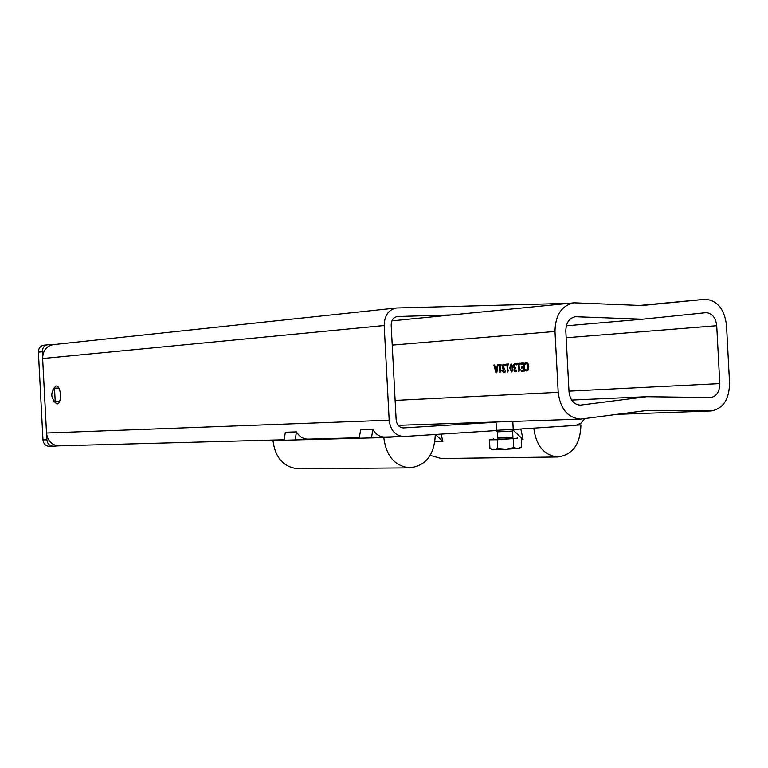 <?xml version="1.0" encoding="UTF-8"?>
<svg xmlns="http://www.w3.org/2000/svg" width="768" height="768" viewBox="0 0 768 768"><rect width="100%" height="100%" fill="white"/><g stroke="black" fill="none" stroke-linecap="round" stroke-linejoin="round"><path stroke-width="1.15" d="M435.398 434.496L442.915 441.389L434.986 441.581M441.034 434.131L442.915 441.389M513.005 430.061L523.075 439.507L521.299 439.555M520.829 428.995L523.075 439.507M385.027 437.03L371.491 437.904L372.854 429.456C375.754 434.381 379.651 436.906 384.547 437.05L384.97 437.03M371.491 437.904L359.251 438.23L360.605 429.85L372.854 429.456M308.314 439.104L295.142 439.939L296.477 431.894C299.299 436.579 303.091 438.989 307.853 439.123L308.266 439.104M295.142 439.939L284.045 440.237L285.379 432.25L296.477 431.894M580.502 405.13L580.234 405.139C573.811 404.506 570.086 400.042 569.021 391.747L565.824 331.056C565.987 322.781 569.194 318.01 575.434 316.733L642.566 319.21L706.166 312.662C712.186 313.286 715.709 317.645 716.726 325.718L719.789 383.616C719.635 391.738 716.592 396.384 710.659 397.546L646.666 396.701L580.224 405.139M646.666 396.701L571.642 400.07M711.37 410.947C723.206 408.576 729.264 399.293 729.562 383.088L726.509 325.373C724.502 309.274 717.485 300.566 705.456 299.261L641.846 305.53L574.09 302.813C561.696 305.424 555.331 314.966 554.995 331.44L558.211 392.333C560.323 408.845 567.734 417.773 580.464 419.117L647.395 410.381L711.37 410.947L617.376 414.336M500.39 365.386L500.352 364.618L500.995 364.57M501.322 370.666L499.872 372.595L499.498 365.443L500.131 365.414L500.41 370.723L501.322 370.666L500.41 370.723M499.498 365.443L498.614 365.501L498.566 364.694L500.352 364.618M498.566 364.694L500.995 364.531L501.034 365.338L500.131 365.405M526.56 363.6L527.232 362.88M527.558 370.762L526.896 370.099M527.789 369.216L527.51 364.339L526.358 363.61L524.822 364.762L524.755 363.485L526.31 362.678L528.019 363.629L528.826 366.701L528.346 369.811L526.742 371.03L525.12 370.445L525.053 369.158L526.694 370.109L528.595 369.178M524.755 363.485L526.541 363.398M525.408 362.976L527.203 362.899M526.694 370.109L528.221 370.042L526.694 370.109M525.12 370.445L526.915 370.368M525.83 370.877L527.501 370.8M523.67 367.91L521.318 368.064L521.27 367.114L523.613 366.96L523.459 363.974L520.944 364.138L520.896 363.187L524.093 362.976L524.515 371.021L521.318 371.222L521.27 370.272L524.467 370.099L523.786 370.118L523.67 367.91L524.352 367.882M523.104 371.107L523.056 370.186M521.27 370.272L523.786 370.118M520.896 363.187L524.093 363.014M522.73 364.022L522.682 363.11M523.459 363.974L524.141 363.946M523.613 366.96L524.294 366.931M521.27 367.114L524.294 366.95M523.114 367.949L523.066 367.027M519.245 364.128L519.206 363.35L519.898 363.302M518.362 364.186L517.459 364.243L517.411 363.427L519.898 363.254L519.936 364.08L519.014 364.138L519.293 369.514L520.224 369.456L520.262 370.195L518.736 371.414L518.362 364.186L519.014 364.157M517.411 363.427L519.206 363.35M519.293 369.514L520.224 369.475M516.211 370.531L516.73 370.051L516.787 371.184L515.491 371.76L514.397 371.376L513.869 369.926L514.714 368.074L513.571 366.067L513.917 364.234L515.126 363.408L516.538 363.811L516.595 364.944L515.222 364.339L514.474 364.838L514.627 367.238L515.693 367.459L515.741 368.342L514.55 369.763L515.491 370.829L516.749 370.502M514.397 371.376L516.182 371.29L515.866 370.81M514.714 368.074L515.722 368.026M514.704 367.997L515.722 367.949M514.003 367.517L515.136 367.469M515.626 364.32L516.163 363.6M515.491 370.829L516.768 370.771L515.491 370.829M511.997 365.376L511.19 364.57L510.49 365.453L510.749 370.33L511.536 371.107L512.246 370.224L511.997 365.376L512.669 365.347M512.976 367.728L511.584 372L509.75 367.949L511.142 363.677L512.976 367.728L512.294 367.776M504.874 371.242L505.382 370.771L505.44 371.894L504.163 372.47L503.088 372.086L502.56 370.646L503.395 368.803L502.262 366.816L502.608 364.992L503.798 364.176L505.19 364.57L505.248 365.702L503.894 365.098L503.155 365.587L503.309 367.978L504.355 368.189L504.403 369.072L503.232 370.493L503.549 371.338L505.402 371.222M503.088 372.086L504.864 372L504.547 371.53M503.395 368.803L504.384 368.755M503.386 368.726L504.384 368.678M502.685 368.256L503.808 368.208M504.307 365.078L504.835 364.368M504.163 371.539L505.421 371.482L504.163 371.539M507.878 364.886L507.84 364.109L508.512 364.07M508.829 370.186L507.37 372.125L506.986 364.944L507.638 364.915L507.917 370.243L508.829 370.186M506.986 364.944L506.102 365.002L506.054 364.195L507.84 364.109M507.917 370.243L508.829 370.205M506.054 364.195L508.502 364.022L508.55 364.838L507.638 364.906M493.901 365.011L494.592 364.963L495.158 367.142L497.05 367.018L497.386 364.771L498.048 364.733L496.79 372.758L495.984 372.816L493.901 365.011L494.592 364.982M496.483 367.958L496.253 367.094M496.915 367.93L495.389 368.035L496.349 371.712L496.915 367.93L497.549 367.901M497.386 364.771L498.048 364.742M497.05 367.018L495.158 367.142M496.349 371.712L496.963 371.683M705.456 299.261L639.773 305.443M642.566 319.21L566.323 325.805M575.837 316.714L574.858 316.8M490.752 422.17L478.598 422.592M52.963 389.261L55.949 386.006C61.286 385.229 62.246 404.064 56.87 403.949L53.53 401.002M496.051 422.218L403.267 427.949C399.168 427.536 396.797 424.81 396.144 419.779L391.181 325.306C391.286 320.285 393.341 317.357 397.334 316.531L451.958 314.909M568.992 303.322L396.442 307.987C388.502 309.667 384.422 315.514 384.192 325.526L389.174 420.192C390.47 430.224 395.194 435.677 403.354 436.541L496.608 430.55M396.24 308.006L53.309 344.621C46.426 346.013 42.874 350.65 42.634 358.522L46.522 433.018C47.597 440.909 51.667 445.19 58.723 445.853L59.098 445.843M497.27 431.866L512.611 431.088L513.226 429.485L575.952 425.405L581.213 422.966L584.63 418.646M430.205 455.386L441.235 458.525M577.19 425.136L580.944 424.896L577.642 425.002M580.944 424.896C580.387 444.23 572.64 454.934 557.712 456.989C544.07 455.357 536.102 445.747 533.808 428.16M435.293 434.496C434.506 454.723 425.933 465.85 409.594 467.875C394.723 466.051 386.122 455.952 383.789 437.578L272.966 440.534C275.184 457.642 283.43 467.04 297.715 468.739L298.57 468.73M284.112 439.834L272.966 440.534M383.789 437.578L397.517 436.694M59.731 401.021L55.229 401.894C50.918 397.603 50.678 393.043 54.518 388.214L59.117 388.618M59.136 445.834L52.982 446.208C49.45 445.872 47.414 443.731 46.877 439.795L42.288 351.754C42.403 347.818 44.179 345.494 47.626 344.803L53.606 344.582M47.626 344.803L43.738 345.216C40.291 345.917 38.515 348.221 38.4 352.147L42.979 439.92C43.517 443.846 45.542 445.978 49.075 446.314L49.354 446.304M59.443 401.683L55.229 401.894L54.518 388.214M496.483 430.291L513.235 429.437L512.803 421.421M493.402 439.498L489.466 439.834L489.926 448.502L493.891 449.702L492.192 449.578M497.76 448.454L505.805 449.28L493.891 449.702L497.76 448.454L497.299 439.728L517.267 438.298M513.734 447.658L517.786 448.512L505.805 449.28L513.734 447.658L513.274 438.931M520.176 447.811L517.786 448.512L521.683 446.918L521.232 438.24M489.466 439.834L497.299 439.728M493.402 439.603L517.277 438.403L517.21 437.213M497.597 437.971L512.928 437.203M497.606 438.134L512.938 437.366L512.611 431.126M497.606 438.182L497.29 431.904L496.493 430.33M528.115 366.749L528.826 366.71M527.51 364.339L528.365 364.301M513.869 369.926L514.56 369.888M513.571 366.067L514.262 366.038M513.917 364.234L515.712 364.157M509.75 367.949L510.442 367.91M512.246 370.224L512.918 370.186M502.56 370.646L503.242 370.608M502.262 366.816L502.944 366.778M502.608 364.992L504.394 364.915M558.211 392.333L395.126 400.406M554.995 331.44L392.218 345.11M719.789 383.616L568.992 391.142M716.726 325.718L566.17 337.747M397.68 316.512L396.883 316.589M384.192 325.526L42.634 358.522M389.174 420.192L46.522 433.018M42.288 351.754L38.4 352.147M46.877 439.795L42.979 439.92M511.536 371.107L512.698 371.059M573.754 302.851L391.939 320.861M580.464 419.117L398.16 425.328M403.354 436.541L384.547 437.05M359.328 437.731L307.853 439.123M284.122 439.757L58.723 445.853M557.712 456.989L440.582 458.534M409.594 467.875L297.715 468.739M58.79 388.022L54.566 388.214M52.982 446.208L49.075 446.314M496.483 430.33L496.042 421.997M492.374 449.674L491.626 449.29M493.411 439.68L493.344 438.413"/></g></svg>
